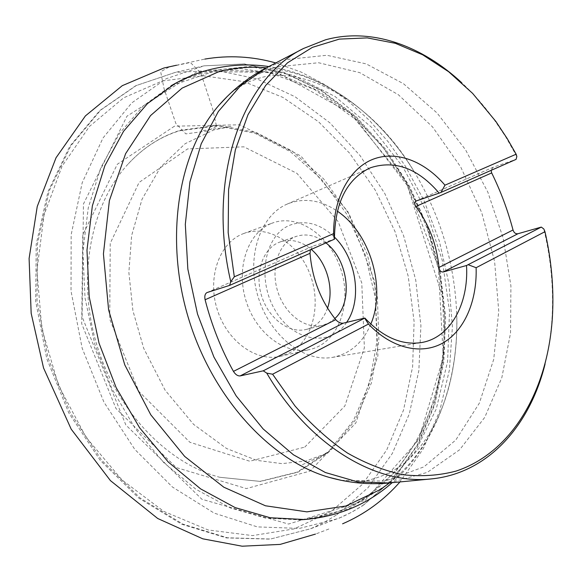 <?xml version="1.0" encoding="UTF-8"?>
<svg xmlns="http://www.w3.org/2000/svg" width="582" height="582" viewBox="0 0 582 582"><rect width="100%" height="100%" fill="white"/><g stroke="black" fill="none" stroke-linecap="round" stroke-linejoin="round"><path stroke-width="0.44" stroke-dasharray="2.91 2.18" d="M346.61 322.377C330.671 347.098 293.997 342.456 275.41 310.737C256.335 279.375 264.657 234.837 290.091 225.125C305.485 219.661 320.253 223.641 334.395 237.063M334.846 318.543L329.194 322.741L322.784 325.287C305.841 329.776 285.005 314.578 277.781 291.56C270.354 268.608 278.422 243.654 294.703 236.998L296.42 236.336C306.459 233.244 316.332 235.463 326.022 242.985M370.799 324.116C362.833 342.863 350.008 353.958 332.315 357.406C303.586 362.426 269.371 335.385 257.899 296.136C246.135 256.982 260.089 215.66 286.911 204.209L288.607 203.496C304.859 197.647 321.097 200.201 337.313 211.157M310.381 249.867L313.072 246.113L334.432 239.187M242.679 233.92L243.96 233.426C268.738 224.361 298.784 243.894 310.097 274.464C321.715 304.895 312.774 341.037 289.327 353.041L280.378 356.315C256.218 362.259 226.842 341.161 217.122 309.18C207.134 277.279 219.443 242.956 242.679 233.92M304.764 447.1L344.82 406.047L364.383 347.81L361.778 282.939L338.157 221.604L296.929 173.349L243.894 146.831L187.579 148.919L139.083 182.442L110.231 243.334L109.722 319.111L138.792 391.359L189.885 442.269L249.751 461.228L304.764 447.1M327.542 308.104C323.468 319.453 316.426 326.553 306.408 329.397C289.523 333.864 268.833 318.951 261.718 296.296C254.407 273.715 262.511 249.103 278.734 242.476L280.451 241.821C291.058 238.598 301.36 241.137 311.341 249.445M516.852 156.478L505.7 136.814L493.245 118.328C483.62 105.204 473.115 93.346 461.737 82.76M545.087 363.976C548.862 348.902 551.205 333.239 552.122 316.979C553.671 287.85 550.914 258.524 543.843 229.01M416.297 200.928L493.143 167.274L516.088 159.373M493.143 167.274L491.077 170.381M180.26 130.303L218.33 125.232L256.48 132.616L292.251 151.102L323.628 178.892L349.018 213.98L367.235 254.189L377.383 297.307L378.882 341.016L371.418 382.898L355.056 420.43L330.278 451.021L298.151 472.118L260.438 481.43L219.654 477.262C166.939 463.214 116.255 410.557 96.532 343.969C76.78 277.381 90.588 205.613 127.131 165.106C142.575 148.119 160.283 136.523 180.26 130.303M271.336 223.481L272.623 222.979C299.221 213.216 331.573 237.02 341.488 271.365C351.884 305.557 337.735 343.147 310.111 349.455C285.784 355.449 255.971 333.617 245.968 300.654C235.681 267.793 247.932 232.582 271.336 223.481M216.526 126.52L206.937 131.059L185.833 133.882L175.859 123.5L164.066 88.711L160.661 71.71L169.282 66.923L190.35 62.47L200.826 73.056L212.743 109.234L216.555 126.374M389.031 482.98L427.283 472.388L459.656 449.748L484.762 417.352L501.837 377.645L510.545 333.042L510.909 285.835L503.197 238.205L487.869 192.198L465.556 149.8L437.067 112.988L403.479 83.706L366.165 63.874L326.873 55.275L287.755 59.379L266.032 68.014M218.941 105.277C235.965 85.903 255.505 73.085 277.541 66.821L318.587 62.74L359.698 72.619L398.35 94.713L432.542 126.934L460.733 167.012L481.721 212.656L494.613 261.529L498.752 311.261L493.711 359.37L479.321 403.21L455.801 440.007L423.9 466.88L385.029 481.096L341.474 480.376M389.453 482.944C435.241 446.758 458.66 382.207 456.79 315.924C455 263.959 440.705 215.711 413.882 171.166C379.333 114.574 324.523 73.208 266.411 67.818M175.269 83.43L190.11 76.3L205.439 71.091L249.634 66.435L293.641 75.442L335.036 96.481L371.913 127.596L402.802 166.728L426.57 211.783L442.356 260.685L449.522 311.312L447.587 361.495L436.289 408.913L415.643 451.079L386.048 485.344L348.451 509.003L304.524 519.522M201.248 73.397L185.934 78.614L171.115 85.736L143.354 105.859L119.499 133.431L100.773 167.776L88.282 207.767L82.877 251.853L85.052 298.13L94.859 344.464L111.882 388.652L135.279 428.643L163.833 462.661L196.098 489.389L230.508 507.984L265.545 518.096L299.788 519.85C324.494 517.9 346.748 510.283 366.558 496.999L396.298 470.831L419.338 437.344L435.191 398.43L443.673 355.893L444.808 311.435L438.799 266.672L425.959 223.117L406.731 182.231L381.661 145.485L351.47 114.312L317.037 90.166L279.52 74.467L240.344 68.516L201.248 73.397M336.898 514.75L368.006 487.731L392.304 453.487L409.313 413.875L418.844 370.661L420.917 325.52L415.723 279.993L403.566 235.557L384.84 193.624L360.062 155.576L329.878 122.831L295.125 96.787L256.844 78.839L216.366 70.313L175.335 72.364L136.203 85.569L100.613 110.158L70.866 145.726L49.194 190.954L37.488 243.632L37.015 300.647L48.139 358.308L70.233 412.718L101.697 460.267L140.218 498.061L183.039 524.178L227.358 537.783L270.601 539.012L310.606 528.754L324.116 522.389L336.898 514.75M363.866 504.841L351.455 512.32L338.338 518.533L299.454 528.412L257.375 526.899L214.198 513.135L172.425 487.018L134.784 449.391L103.945 402.169L82.171 348.225L71.033 291.131L71.157 234.728L82.215 182.661L103.007 137.999L131.714 102.934L166.168 78.737L204.158 65.831L244.069 63.976L283.521 72.597L320.908 90.552L354.904 116.531L384.491 149.138L408.848 186.968L427.326 228.639L439.417 272.754L444.721 317.903L442.938 362.637L433.881 405.392L417.512 444.532L394.021 478.288L363.866 504.841M162.342 80.942L203.162 75.769L243.938 81.626L282.888 97.39L318.521 121.754L349.695 153.27L375.477 190.474L395.163 231.905L408.186 276.101L414.108 321.577L412.616 366.798L403.501 410.157L386.739 449.915L362.535 484.231L331.398 511.192L294.245 528.893L252.508 535.6L208.152 529.962L163.673 511.316L121.951 479.91L85.991 437.14L58.571 385.546L41.824 328.626L36.942 270.434L44.021 215.078L62.092 166.168L89.395 126.498L123.631 97.834L162.342 80.942M174.44 126.199L117.324 164.248L82.768 234.932L81.706 323.767L115.971 408.499L176.273 467.564L246.375 488.589L310.06 471.064L355.857 422.939L377.914 355.806L374.757 281.593L347.818 211.492L300.785 155.954L239.857 124.788L174.44 126.199M207.17 292.499L313.269 246.041M365.154 500.367L418.64 439.832L443.288 357.341L438.362 267.08L405.923 181.671L349.986 112.937L277.083 72.532L197.654 71.346L126.978 116.182L83.459 203.955L82.113 316.812L125.828 424.976L201.903 499.261L288.519 524.055L365.154 500.367M302.429 464.683L328.132 452.84L305.957 460.995L281.921 463.636L256.706 460.347L226.609 448.526L193.595 424.38L165.084 390.166L143.703 348.32L132.914 310.723L128.862 272.412L131.641 235.535L142.008 199.299L160.632 167.041L185.163 143.689L213.667 129.982L231.396 126.469L203.387 130.55M176.492 65.242L204.849 59.08M328.837 529.023L315.459 534.101M275.781 62.936L301.272 72.146L325.585 85.045L348.392 101.253L369.425 120.409L388.47 142.132L405.319 166.052L423.987 200.514L439.381 241.224L448.955 283.689L452.418 326.822L449.406 369.934L439.679 411.118L423.165 448.962L399.972 481.932M332.315 357.406L420.83 342.653M286.911 204.209L369.17 168.351M306.408 329.397L322.784 325.287M280.451 241.821L296.42 236.336M494.169 119.114L493.245 118.328M552.471 315.822L552.122 316.979M340.965 480.274L363.91 481.11C378.416 478.382 391.715 472.584 403.813 463.716C415.33 454.207 425.558 441.221 434.499 424.765C450.097 394.341 457.525 358.061 456.79 315.924C458.456 380.097 436.762 443.411 392.159 482.682M227.206 96.481C234.539 88.806 248.79 81.582 251.533 80.789L258.808 78.337C301.054 64.311 371.411 99.617 413.882 171.166C380.315 116.451 327.622 75.18 268.819 66.559M204.158 65.831L175.335 72.364L135.759 85.721L99.798 110.536L69.804 146.293L47.993 191.638L36.215 244.316L35.691 301.221L46.771 358.723L68.814 412.965L100.264 460.391L138.843 498.141L181.839 524.273L226.478 537.913L270.143 539.128L310.606 528.754L342.209 516.867L351.637 512.247L362.455 505.838L394.611 477.975L418.254 444.102L434.71 404.912L443.811 362.157L445.623 317.474L440.341 272.383L428.257 228.333L409.786 186.727L385.415 148.948L355.784 116.393L321.693 90.443L284.147 72.503L244.425 63.911L204.158 65.831M206.945 292.586L313.072 246.113M416.086 201.008L492.961 167.347M299.788 519.85C324.232 517.915 346.261 510.37 365.86 497.217C414.995 463.774 442.487 400.511 444.095 333.399L442.473 296.631L407.298 185.52L357.035 120.481L314.389 89.475L267.123 71.826L218.163 69.993L171.115 85.736M219.654 477.262L259.987 481.379L297.169 472.126L328.852 451.188L353.339 420.764L369.541 383.334L376.918 341.496L375.368 297.788L365.183 254.669L346.959 214.452L321.591 179.387L290.331 151.633L254.792 133.198L217.021 125.828L179.445 130.805C159.817 136.894 142.379 148.33 127.131 165.106M280.378 356.315L310.111 349.455M243.96 233.426L272.623 222.979"/><path stroke-width="0.87" d="M334.395 237.063C356.417 258.161 362.564 299.81 346.61 322.377M326.022 242.985C348.32 259.79 353.463 302.007 334.846 318.543M370.974 167.594L369.17 168.351C346.428 179.729 334.846 203.336 334.432 239.187L229.599 285.406L206.966 292.571C205.01 293.779 204.384 296.173 205.097 299.752C211.652 325.134 221.095 349.018 233.447 371.396L335.734 319.656C338.084 322.232 340.557 323.41 343.162 323.199L364.856 318.041C382.781 337.102 401.442 345.301 420.83 342.653C450.046 338.353 468.903 304.131 466.517 265.508L443.266 271.969C440.836 272.172 439.425 270.652 439.017 267.414C436.718 244.629 429.007 224.317 415.868 206.479C414.137 204.027 414.209 202.209 416.086 201.008L439.155 193.122C417.992 168.453 395.265 159.948 370.974 167.594M337.313 211.157C370.137 233.026 386.404 287.894 370.799 324.116M310.381 249.867L310.017 253.323C312.156 278.589 320.726 300.705 335.734 319.656M311.341 249.445C326.982 262.562 334.323 289.116 327.542 308.104M516.139 154.215L507.271 138.676L495.879 121.478L472.649 93.411L448.649 71.739L422.678 54.803L395.309 43.308L367.249 37.895L339.306 39.118L312.389 47.368L287.493 62.834L265.683 85.43L247.99 114.712L235.361 149.872L228.581 189.696L228.173 232.618L234.313 276.814L333.595 233.622C333.515 197.385 349.935 168.096 373.208 159.177C396.553 150.294 424.576 161.258 444.968 185.178L516.139 154.215L516.852 156.478L516.088 159.373L440.996 192.409L444.968 185.178M234.313 276.814L230.756 281.644L229.599 285.406M461.737 82.76C421.855 45.592 371.374 27.179 325.476 39.823L303.629 48.43C243 77.319 206.246 177.175 230.756 281.644M343.162 323.199L240.148 375.921L263.239 370.829L266.76 373.127L272.609 374.219L294.972 405.923C311.45 424.707 328.917 440.399 347.381 452.992C366.1 463.658 384.797 470.925 403.479 474.788C421.87 476.731 439.403 475.494 456.077 471.085C513.448 452.025 548.382 388.158 552.471 315.822C553.955 287.995 551.452 259.95 544.963 231.687L543.843 229.01L541.296 227.089L517.987 233.724L443.266 271.969M266.76 373.127C309.268 445.994 376.598 485.192 431.226 478.921C488.109 473.472 529.918 425.58 545.087 363.976M491.077 170.381L491.681 172.927L415.868 206.479M439.017 267.414L513.026 229.985C507.766 210.167 500.651 191.151 491.681 172.927M513.026 229.985C513.986 232.815 515.637 234.059 517.987 233.724M240.148 375.921C237.703 376.088 235.47 374.575 233.447 371.396M333.595 233.622L334.294 239.348M364.856 318.041L263.239 370.829M272.609 374.219L368.479 324.043L364.776 318.339M541.296 227.089L466.517 265.508M544.963 231.687L476.12 267.713L468.35 264.795M439.155 193.122L440.996 192.409M476.12 267.713C477.182 300.516 464.836 330.19 443.229 342.783C421.652 355.267 391.824 348.705 368.479 324.043M341.474 480.376L329.237 477.4C270.455 460.689 211.812 397.12 188.051 316.841C164.226 236.583 178.761 151.32 218.941 105.277C232.647 89.693 248.347 77.275 266.032 68.014L240.366 85.983L218.366 111.46L201.205 143.812L189.921 181.94L185.316 224.332L187.84 269.073L197.509 314.04L213.9 357.006L236.168 395.898L263.129 428.934L293.372 454.753L325.382 472.526L357.719 481.896L389.031 482.98L431.226 478.921M266.411 67.818C250.056 66.29 233.935 67.687 218.032 72.023L182.108 88.115L150.549 115.585L125.61 153.663L109.372 200.659L103.429 253.898L108.608 309.937L124.774 364.863L150.789 414.806L184.654 456.404L223.794 487.192L265.436 505.78L306.896 511.862L345.853 506.013L380.483 489.469L389.453 482.944M299.788 519.85L304.524 519.522L270.23 517.754L235.128 507.584L200.63 488.895L168.278 462.028L139.636 427.828L116.153 387.634L99.049 343.22L89.184 296.66L86.973 250.165L92.356 205.875L104.847 165.725L123.588 131.248L147.472 103.596L175.269 83.43C185.636 77.69 196.374 73.288 207.476 70.226C227.802 64.762 248.245 63.54 268.819 66.559M310.017 253.323L205.097 299.752M315.459 534.101L280.138 544.403L242.112 546.2L202.776 538.816L157.7 518.482L110.427 480.616L71.208 429.189L43.541 367.948L31.166 313.305L29.1 258.466L37.241 206.501L56.032 157.758L85.416 115.898L122.271 85.67L163.884 68.007L176.492 65.242M204.849 59.08C228.704 55.057 252.348 56.345 275.781 62.936M399.972 481.932C383.916 500.229 364.79 514.19 342.594 523.815M266.032 68.014L303.629 48.43M389.031 482.98C369.155 484.857 349.222 482.995 329.237 477.4L340.965 480.274M218.941 105.277L227.206 96.481M171.115 85.736L175.269 83.43M304.524 519.522C338.382 516.62 367.598 504.339 392.159 482.682"/></g></svg>
